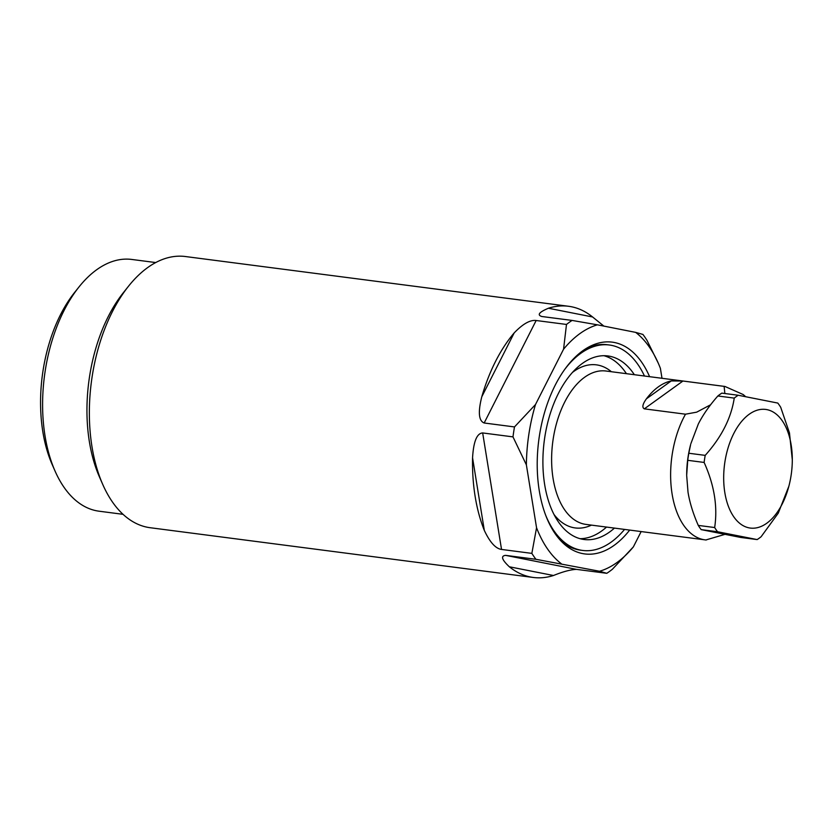 <?xml version="1.0" encoding="UTF-8"?>
<svg xmlns="http://www.w3.org/2000/svg" width="834" height="834" viewBox="0 0 834 834"><rect width="100%" height="100%" fill="white"/><g stroke="black" fill="none" stroke-linecap="round" stroke-linejoin="round"><path stroke-width="1.25" d="M710.641 404.751L696.671 412.163L685.496 414.196A77.343 43.608 -82.6 0 0 672.006 493.384A77.343 43.608 -82.6 0 0 705.043 539.869A77.343 43.608 -82.6 0 0 705.866 539.963L724.433 534.511M685.496 414.196L644.317 408.848C641.878 407.482 642.576 404.146 646.402 398.829A77.343 43.608 -82.6 0 1 658.339 386.861A77.343 43.608 -82.6 0 1 671.245 380.929L682.942 381.023L644.317 408.848M706.2 540.005L586.031 524.419A77.343 43.608 -82.6 0 1 551.618 460.743A77.343 43.608 -82.6 0 1 584.582 377.281A77.343 43.608 97.4 0 1 605.943 371.015L724.954 386.465A77.343 43.608 97.4 0 0 724.12 386.371L682.942 381.023M724.12 386.371L724.861 393.512M688.811 453.248A77.76 43.837 -82.6 0 0 687.737 460.316L686.684 475.015A69.066 38.937 -82.6 0 1 690.646 444.491L688.811 453.248L705.199 455.374A77.76 43.837 -82.6 0 0 704.125 462.443C714.29 485.013 717.803 506.707 714.665 527.536A77.76 43.837 -82.6 0 0 717.563 531.748L757.157 539.577A77.76 43.837 -82.6 0 0 759.159 538.222A77.76 43.837 97.4 0 0 761.129 536.721L778.278 513.139L788.87 486.201A59.808 33.714 97.4 0 0 792.3 459.763A59.808 33.714 97.4 0 0 749.161 414.289A59.808 33.714 -82.6 0 0 724.829 492.633A59.808 33.714 -82.6 0 0 766.811 523.21A59.808 33.714 97.4 0 0 788.87 486.201M792.3 459.763L789.464 432.898L780.707 407.284A77.76 43.837 97.4 0 0 777.809 403.072L738.215 395.253L721.827 393.127A77.76 43.837 97.4 0 0 717.865 395.973C709.525 405.439 703.02 414.769 698.339 423.964L690.886 443.605M686.684 475.557L688.019 492.216C689.728 502.673 693.148 513.734 698.277 525.41L714.665 527.536M698.277 525.41A77.76 43.837 -82.6 0 0 701.175 529.621L740.769 537.45L757.157 539.577M701.175 529.621L717.563 531.748M687.737 460.316L704.125 462.443M717.865 395.973L734.243 398.11A77.76 43.837 -82.6 0 1 736.214 396.598A77.76 43.837 97.4 0 1 738.215 395.253M734.243 398.11C731.209 418.063 721.525 437.152 705.199 455.374M634.351 374.706A92.543 52.177 97.4 0 0 607.903 355.951A92.543 52.177 97.4 0 0 582.341 363.447A92.543 52.177 -82.6 0 0 542.903 463.297A92.543 52.177 -82.6 0 0 584.071 539.494A92.543 52.177 -82.6 0 0 609.633 531.988A92.543 52.177 97.4 0 0 614.429 528.11M624.551 529.423A103.593 58.401 97.4 0 1 611.259 542.048A103.593 58.401 -82.6 0 1 582.653 550.45A103.593 58.401 -82.6 0 1 545.644 515.151M564.535 369.66A103.593 58.401 -82.6 0 1 580.704 353.387A103.593 58.401 97.4 0 1 609.32 344.995A103.593 58.401 97.4 0 1 644.474 376.019M582.653 550.45L580.61 550.179A103.593 58.401 -82.6 0 1 560.594 540.536M609.32 344.995L607.288 344.723A103.593 58.401 97.4 0 0 585.468 348.946M649.592 376.687A106.783 60.204 97.4 0 0 587.584 347.663A106.783 60.204 97.4 0 0 582.726 350.801A106.783 60.204 -82.6 0 0 538.264 444.595A106.783 60.204 -82.6 0 0 562.314 542.309A106.783 60.204 -82.6 0 0 614.22 545.28A106.783 60.204 97.4 0 0 629.67 530.09M563.565 349.206L535.501 404.521L514.484 426.935L484.168 422.994C478.706 420.868 477.913 412.132 481.791 396.776A136.745 77.093 97.4 0 1 514.192 332.902C522.845 323.884 530.163 319.745 536.158 320.506L566.484 324.447L563.565 349.206A125.694 70.859 97.4 0 1 597.415 324.822L635.664 332.38A125.694 70.859 97.4 0 1 658.266 363.176L646.996 340.355A136.745 77.093 97.4 0 0 642.92 334.434L635.664 332.38M661.998 378.292L660.392 368.347A125.694 70.859 97.4 0 0 658.266 363.176M102.749 484.45A136.745 77.093 -82.6 0 1 128.478 286.26L123.265 292.807A126.935 71.557 -82.6 0 0 99.382 476.787L102.749 484.45A136.745 77.093 -82.6 0 0 150.193 527.724L533.353 577.472A136.745 77.093 97.4 0 1 509.324 566.776C501.818 559.697 500.577 555.892 505.613 555.371L535.928 559.301L599.531 571.259A125.694 70.859 97.4 0 0 633.381 546.875L641.148 531.581M561.282 563.701A125.694 70.859 -82.6 0 1 536.554 527.745L526.379 464.861A125.694 70.859 -82.6 0 1 535.501 404.521M514.484 426.935A136.745 77.093 -82.6 0 0 512.983 436.88L482.667 432.94C476.881 433.263 473.514 441.551 472.565 457.803A136.745 77.093 97.4 0 0 484.314 530.403C489.902 542.298 495.646 548.636 501.536 549.439L531.852 553.38A136.745 77.093 -82.6 0 0 535.928 559.301M603.858 326.094L592.588 316.972A136.745 77.093 97.4 0 0 568.569 306.276A136.745 77.093 97.4 0 0 548.438 308.236C539.15 312.156 536.919 314.908 541.746 316.493L572.061 320.423A136.745 77.093 97.4 0 0 569.257 322.351A136.745 77.093 -82.6 0 0 566.484 324.447M533.353 577.472A136.745 77.093 97.4 0 0 553.484 575.502C563.086 571.624 570.748 569.58 576.471 569.372L606.787 573.312A136.745 77.093 -82.6 0 0 609.591 571.384A136.745 77.093 97.4 0 0 612.365 569.288L633.381 546.875M128.478 286.26A136.745 77.093 -82.6 0 1 147.628 267.61A136.745 77.093 97.4 0 1 185.398 256.528L568.569 306.276M512.983 436.88L526.379 464.861M536.554 527.745L531.852 553.38M597.415 324.822L572.061 320.423M599.531 571.259L606.787 573.312M123.025 514.317L99.069 511.2A126.935 71.557 -82.6 0 1 55.034 471.022A126.935 71.557 -82.6 0 1 78.917 287.052A126.935 71.557 -82.6 0 1 96.692 269.736A126.935 71.557 97.4 0 1 131.762 259.447L155.708 262.554M55.034 471.022L52.188 464.548A118.647 66.887 -82.6 0 1 74.507 292.578L78.917 287.052M671.245 380.929L646.402 398.829M611.374 371.724A82.232 46.36 97.4 0 0 573.677 371.516A82.232 46.36 -82.6 0 0 572.458 372.423M591.452 525.128A82.232 46.36 -82.6 0 1 554.016 514.515M606.516 527.078A92.543 52.177 97.4 0 1 601.71 530.956A92.543 52.177 -82.6 0 1 580.151 538.701M626.428 373.674A92.543 52.177 97.4 0 0 603.91 355.701M536.158 320.506L484.168 422.994M514.192 332.902L481.791 396.776M472.565 457.803L484.314 530.403M592.588 316.972L548.438 308.236M509.324 566.776L553.484 575.502M482.667 432.94L501.536 549.439M505.613 555.371L576.471 569.372M745.481 396.536L743.219 394.555L724.954 386.465"/></g></svg>

